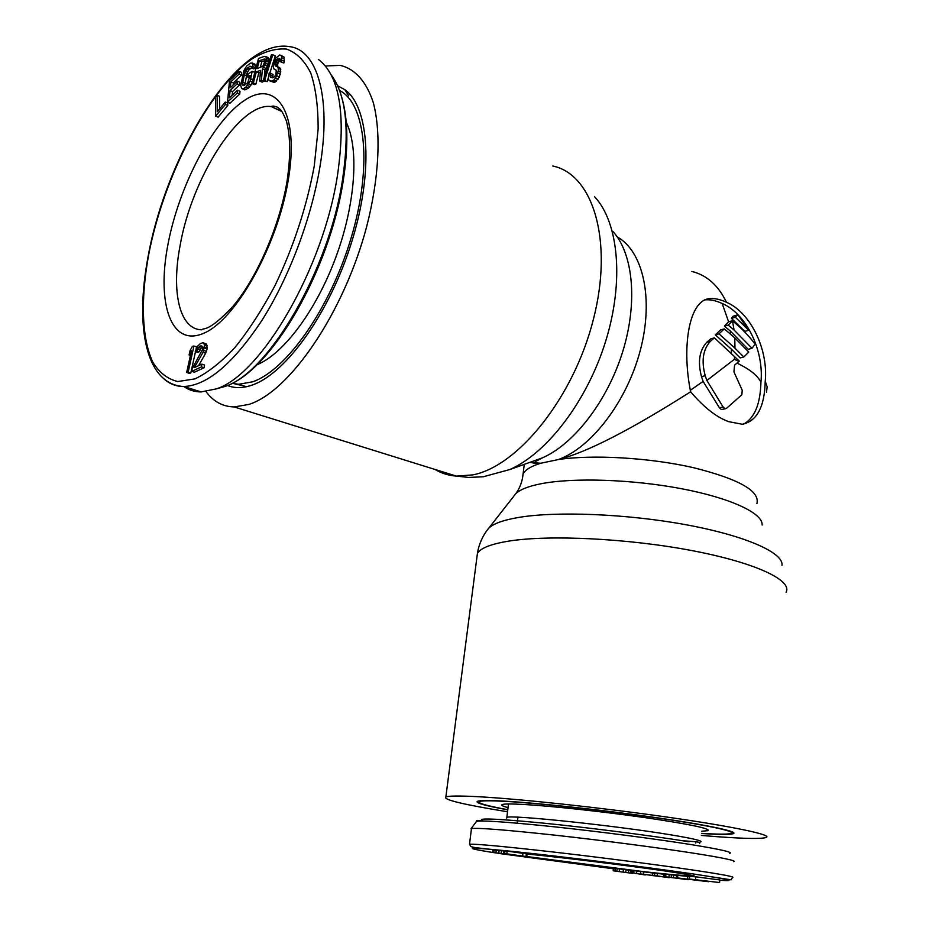 <?xml version="1.0" encoding="UTF-8"?>
<svg xmlns="http://www.w3.org/2000/svg" width="929" height="929" viewBox="0 0 929 929"><rect width="100%" height="100%" fill="white"/><g stroke="black" fill="none" stroke-linecap="round" stroke-linejoin="round"><path stroke-width="1.39" d="M231.948 383.363L238.695 384.281L252.525 381.831C286.178 370.601 330.167 308.637 351.22 237.615C372.494 166.593 365.863 103.525 339.584 90.531M256.845 364.807C283.171 354.239 315.883 311.099 335.671 257.739C355.505 204.403 359.314 148.64 346.227 122.21M219.662 108.856L219.511 96.279L217.096 95.222L215.505 97.162L215.691 116.102L225.352 104.466L225.317 102.027L217.27 111.735L217.096 95.222M215.691 116.102L218.129 117.147L227.791 105.523L227.756 103.084L225.317 102.027M227.535 102.12L229.986 103.189L239.74 94.073L239.984 91.297L237.534 90.206L229.405 97.847L230.09 90.508L237.104 83.854L237.359 81.102L230.334 87.756L230.891 81.822L238.985 74.099L239.241 71.347L229.533 80.626L227.535 102.12L237.278 92.981L237.534 90.206M233.121 85.12L233.318 82.902L241.435 75.203L241.679 72.45L239.241 71.347M232.192 95.222L232.529 91.588L239.554 84.945L239.81 82.193L237.359 81.102M241.575 88.487L243.677 88.452L246.057 86.908L250.168 81.102L252.189 71.289L248.182 73.937L247.637 76.956L250.029 75.388L247.764 82.669L244.222 85.422L243.259 85.607L242.399 83.947L245.314 70.523L249.82 66.191L251.411 66.458L251.411 67.794L253.013 66.737L252.491 63.079L250.377 63.172L246.568 66.156L243.921 70.569L240.739 85.48L241.575 88.487L244.908 89.904L248.531 88.011L251.956 83.517M251.411 67.794L253.872 68.92L255.475 67.852L254.964 64.206L252.491 63.079M242.399 83.947L244.826 85.027L246.963 73.496L248.74 70.105L251.492 67.84M254.302 74.39L254.651 72.404L252.189 71.289M251.887 83.482L253.373 83.006L256.346 71.788L260.608 70.383L259.621 81.032L261.397 80.463L262.396 68.816L265.706 63.3L266.263 57.726L265.671 56.46L264.556 56.355L258.529 58.422L251.887 83.482L254.372 84.597L255.858 84.133L258.831 72.915L260.422 72.392M264.266 77.258L264.893 69.954L267.517 66.145L268.945 60.768L268.156 57.61L265.671 56.46M259.621 81.032L262.117 82.158L263.952 80.928M263.209 80.591L264.614 80.498L272.789 54.741L271.361 54.881L263.209 80.591L267.122 81.636L268.295 77.931M269.816 73.136L275.286 55.903L272.789 54.741M277.725 66.702L277.736 63.59L280.186 59.828M269.631 80.8L273.892 82.333L275.193 82.019L279.432 76.979L280.755 69.512L279.374 67.457L275.541 66.04L274.833 64.124L276.459 59.723L278.386 58.318L279.71 58.562L280.024 61.581L281.348 61.837L281.615 55.961L279.606 55.008L275.553 58.364L273.126 64.96L273.649 68.607L276.319 70.337L275.785 74.994L273.672 77.513L270.85 77.502L270.176 76.77L270.525 73.286L269.224 73.008L268.272 78.129L268.748 80.01L271.373 81.183L273.95 79.964L275.646 77.943L278.305 70.743L278.235 68.351L276.865 66.296M272.696 77.85L273.033 74.436L270.525 73.286M280.024 61.581L283.868 63.009L284.262 61.302L284.135 57.133L280.709 55.206M186.659 372.483L188.157 372.181L193.929 346.006L192.431 346.354L190.073 350.581L189.098 355.017L191.444 350.79L186.659 372.483L189.295 373.319L190.793 373.017L195.508 351.626M196.17 348.607L196.553 346.877L193.929 346.006M195.229 351.534L196.553 350.895L198.341 347.516L200.838 345.809L202.731 346.412L202.824 348.909L192.198 368.616L191.757 371.356L201.43 366.909L201.872 364.145L194.335 367.629L203.021 352.37L204.705 344.961L203.079 342.708L200.478 343.463L197.262 346.529L195.229 351.534L197.854 352.393L199.189 351.754L200.966 348.387L202.836 346.993M198.585 365.666L205.657 353.241L207.097 349.002L206.621 344.16L203.079 342.708M191.757 371.356L194.393 372.204L204.078 367.768L204.531 365.004L201.872 364.145M260.248 67.573L261.804 61.709L264.87 60.675M318.566 59.537C339.608 75.888 345.983 114.023 337.691 173.944C323.722 268.458 260.886 375.188 216.271 388.879L201.152 391.933C194.672 391.899 188.889 390.099 183.814 386.522M227.791 105.523L225.352 104.466M257.205 68.583L259.319 60.571L264.707 59.224L264.753 61.662L262.861 66.214L257.205 68.583M239.74 94.073L237.278 92.981M241.435 75.203L238.985 74.099M233.318 82.902L230.891 81.822M239.554 84.945L237.104 83.854M232.529 91.588L230.09 90.508M252.862 79.813L250.807 78.895M252.27 82.042L250.168 81.102M251.213 84.934L248.74 83.831M249.959 86.641L247.486 85.538M248.531 88.011L246.057 86.908M246.139 89.556L243.677 88.452M244.908 89.904L242.446 88.812M255.661 65.506L253.199 64.38M255.475 67.852L253.013 66.737M251.411 66.911L249.82 66.191M249.889 68.897L247.439 67.782M248.74 70.105L246.29 68.99M247.764 71.638L245.314 70.523M246.963 73.496L244.513 72.381M246.336 75.667L243.886 74.564M244.966 83.204L242.504 82.1M243.607 85.538L242.655 85.108M249.587 77.839L247.637 76.956M258.831 72.915L256.346 71.788M255.858 84.133L253.373 83.006M268.748 58.875L266.263 57.726M268.945 60.768L266.449 59.619M268.771 62.289L266.275 61.14M268.202 64.438L265.706 63.3M267.517 66.145L265.02 64.995M266.182 68.549L263.697 67.399M264.893 69.954L262.396 68.816M263.894 81.601L261.397 80.463M264.707 59.235L264.091 58.945M261.804 61.709L259.319 60.571M267.122 81.636L264.614 80.498M283.868 63.009L281.348 61.837M280.07 59.096L278.386 58.318M280.035 59.909L277.527 58.748M278.967 60.884L276.459 59.723M278.143 62.487L275.634 61.326M277.736 63.59L275.228 62.429M277.353 65.285L274.833 64.124M277.597 66.516L275.089 65.355M280.279 68.235L277.759 67.074M280.755 69.512L278.235 68.351M280.825 71.905L278.305 70.743M280.453 74.215L277.922 73.054M279.432 76.979L276.9 75.818M278.177 79.093L275.646 77.943M276.482 81.113L273.95 79.964M275.193 82.019L272.673 80.869M273.892 82.333L271.373 81.183M272.65 76.12L270.13 74.982M272.615 77.873L270.176 76.77M276.18 70.186L274.322 69.338M284.135 57.133L281.615 55.961M284.413 58.968L281.893 57.795M284.262 61.302L281.742 60.13M190.793 373.017L188.157 372.181M190.422 355.447L189.098 355.017M202.731 346.436L200.838 345.809M202.394 347.202L199.758 346.331M200.966 348.387L198.341 347.516M199.99 349.861L197.354 349.002M199.189 351.754L196.553 350.895M206.621 344.16L203.985 343.289M207.353 345.832L204.705 344.961M207.272 347.911L204.624 347.028M207.097 349.002L204.45 348.131M206.47 351.336L203.823 350.465M205.657 353.241L203.021 352.37M204.078 367.768L201.43 366.909M508.035 807.615C502.972 806.291 500.952 805.304 502.008 804.665C503.634 803.806 511.078 803.759 524.328 804.502C551.849 806.07 603.827 811.702 645.794 817.729C689.992 824.278 710.697 828.598 707.91 830.677L701.743 831.234M507.791 809.693C486.366 805.757 476.949 803.028 479.515 801.53C481.896 800.612 490.605 800.566 505.655 801.39C538.53 803.202 601.737 809.983 653.389 817.357C705.169 824.743 736.256 831.327 731.46 833.359C728.673 834.416 718.709 834.416 701.546 833.359M719.592 882.55L719.812 879.96L695.74 876.813L689.597 876.442L689.364 879.008L719.592 882.55L689.364 879.008M689.585 876.546L677.752 875.397L677.52 877.928L708.63 881.726L677.52 877.928M677.74 875.548L663.701 874.003L663.457 876.57L688.284 879.693L663.469 876.511M663.678 874.282L654.782 872.993L654.539 875.49L659.996 876.349L640.522 873.91L669.31 877.696L654.539 875.49M654.759 873.248L640.766 871.425L640.522 873.91M640.743 871.657L634.008 870.636L633.752 873.109L645.318 874.955L633.752 873.109M631.499 872.993L631.743 870.531L619.504 868.917L613.442 868.313L613.186 870.775L632.498 873.376L613.186 870.775M632.556 873.341L632.8 870.891L631.732 870.694M522.922 853.321L504.946 850.801L504.621 853.53L526.731 856.631L504.621 853.53M526.731 856.631L527.045 853.925L526.302 853.716L522.934 853.217L522.609 855.946M504.923 851.057L492.904 849.721L492.637 852.485L517.523 855.702L492.579 852.416M699.583 843.648L699.7 842.371L695.867 841.755L695.751 843.033M471.363 829.388L471.467 828.587C477.924 827.669 505.794 829.864 555.054 835.183C602.131 840.362 659.044 847.782 694.683 853.356C723.703 857.955 736.743 860.753 733.817 861.729M680.365 840.559L695.867 841.755M695.74 876.813L695.507 879.415M661.553 876.593L651.833 875.524L661.553 876.593M513.029 855.005L495.273 852.776L513.029 855.005M687.75 876.291L687.518 878.857M664.444 874.05L664.2 876.558M665.907 874.189L665.675 876.697M669.228 874.526L668.985 877.046M671.446 874.77L671.202 877.301M673.664 875.037L673.42 877.557M676.602 875.397L676.37 877.928M688.389 879.055L688.331 879.647M652.797 873.028L652.553 875.513M657.43 873.295L657.186 875.792M643.82 871.774L643.576 874.259M636.818 870.961L636.574 873.446M613.953 868.336L613.697 870.798M615.439 868.464L615.195 870.937M617.17 868.65L616.914 871.123M619.504 868.917L619.248 871.39M623.429 869.393L623.173 871.866M625.995 869.707L625.74 872.18M628.782 870.078L628.538 872.54M630.814 870.368L630.57 872.842M632.359 870.798L632.115 873.248M507.141 851.022L506.804 853.751M526.302 853.716L525.988 856.433M494.1 849.791L493.775 852.497M496.26 850.012L495.935 852.717M499.117 850.337L498.792 853.043M501.416 850.616L501.091 853.321M503.913 850.929L503.588 853.646M748.774 330.271L738.172 315.117L732.969 316.29L731.448 318.38L744.814 331.351L748.774 330.271L735.396 317.265L736.999 315.152M734.595 356.457L734.351 359.337L706.876 380.484L705.216 375.722C701.221 360.882 702.986 349.374 710.488 341.21L714.413 337.854L739.298 361.102L734.56 365.143L733.933 371.879L742.236 390.273L741.83 394.767L726.641 408.237L724.794 408.551L723.087 406.972L719.418 407.785L721.125 409.364L722.402 409.387M690.63 391.771C682.037 349.757 687.913 302.54 708.339 298.732C713.716 297.988 719.754 299.161 726.443 302.25C750.504 312.423 768.434 349.443 765.229 381.157C764.625 406.786 757.007 421.151 742.364 424.263L728.626 421.638C716.41 417.202 703.752 407.25 690.63 391.771C630.652 429.895 586.594 452.469 558.468 459.518L540.806 463.234L529.6 462.456M704.426 299.928C709.698 299.277 715.609 300.462 722.158 303.481C746.242 313.607 764.172 350.558 760.932 382.202C760.386 404.092 754.58 418.085 743.525 424.17M734.967 348.166L718.976 333.825L724.33 328.878L734.758 337.889L748.774 352.045L743.827 357.003L734.967 348.166L734.758 337.889M734.026 329.969L728.208 325.08L732.505 320.888C741.725 328.378 749.238 336.147 755.068 344.183L752.025 348.317L734.026 329.969L732.505 320.888M723.087 406.972L706.876 380.484M736.976 363.1C749.761 369.219 757.739 375.583 760.932 382.202M719.418 407.785L703.114 381.401L690.27 390.331M714.413 337.854L710.766 338.853L706.853 342.186C699.374 350.338 697.586 361.811 701.488 376.64L703.114 381.401M731.181 353.264L731.402 349.199L715.307 334.835L720.602 329.9L724.33 328.878M732.366 320.772L728.499 321.852L724.434 326.137L730.264 330.991L748.217 349.304L752.025 348.317M728.615 321.829L722.158 303.481M743.827 357.003L740.158 357.932L731.402 349.199M737.22 314.966L732.969 316.29M718.976 333.825L715.307 334.835M728.208 325.08L724.434 326.137M735.396 317.265L731.448 318.38M206.041 391.585C213.287 401.525 222.658 406.647 234.154 406.937L248.693 404.463C289.244 392.143 343.707 313.479 366.688 226.537C379.195 177.869 381.32 132.708 373.272 102.527C366.363 81.322 354.832 68.781 340.235 65.39L325.405 65.959M227.454 385.477C234.631 388.403 242.806 388.287 251.968 385.14L253.141 384.711C286.701 372.634 329.992 312.098 351.754 241.761C373.69 171.424 369.277 106.765 344.787 89.648L337.645 85.782M235.037 383.979L243.177 385.721M507.768 809.833C485.995 805.873 475.799 803.086 477.192 801.448C478.876 800.345 487.818 800.229 504.017 801.112C537.833 802.981 603.478 810.053 656.327 817.648C709.315 825.266 739.798 831.919 733.039 833.766C729.393 834.706 718.895 834.614 701.534 833.499M701.36 835.45L717.606 836.727C745.639 838.748 761.873 838.992 766.309 837.424C772.382 834.857 732.935 826.45 666.093 816.951C599.402 807.44 518.161 798.812 477.355 796.664C459.274 795.723 448.777 795.816 445.862 796.943L477.436 553.266C480.781 547.982 491.371 543.906 509.208 541.05C549.503 534.663 627.911 538.414 691.629 550.537C755.509 562.626 792.669 580.346 786.085 592.249M507.548 811.76C463.374 804.595 442.819 799.66 445.862 796.943M346.389 124.3L347.562 125.171M346.378 124.126L347.585 125.229M259.505 363.622L258.053 363.622M259.191 363.634L258.157 363.518M314.246 166.07C306.675 206.865 293.599 246.696 275.007 285.563C262.245 309.578 248.867 330.248 234.863 347.574C220.893 362.473 207.585 372.924 194.916 378.893L177.799 381.54C167.719 379.148 159.451 372.796 152.995 362.484C141.731 339.004 140.523 299.858 148.524 255.533C163.318 177.334 208.131 89.358 252.107 58.864C264.417 51.443 275.89 48.18 286.538 49.086C296.421 52.581 304.503 60.571 310.774 73.054C315.755 88.046 318.206 106.742 318.124 129.108L314.246 166.07M201.152 391.933L183.861 386.522C145.702 384.641 134.67 326.845 148.234 255.8C166.663 154.76 236.709 37.532 289.43 46.624C317.149 49.551 331.641 97.278 320.006 166.407C311.459 218.35 289.093 277.457 262.175 320.006C233.469 363.344 207.364 385.512 183.861 386.522C176.243 386.51 169.635 384.002 164.05 378.974M288.269 180.098C299.672 113.083 276.888 78.419 244.71 100.239C212.636 121.118 178.647 186.775 167.824 245.117C156.618 303.597 170.994 346.947 203.021 333.557C234.851 321.225 277.295 246.928 288.269 180.098M201.953 329.807C179.564 329.714 171.145 292.356 180.029 245.953C191.502 178.473 239.612 101.621 271.28 106.603C272.023 105.778 274.067 105.964 277.434 107.172C280.337 109.854 281.069 108.298 286.225 120.491C290.522 135.529 290.8 155.77 287.061 181.19C279.606 226.177 256.741 278.27 233.028 306.256C207.492 333.523 203.451 327.31 201.953 329.807M281.952 111.596L271.28 106.603L281.336 111.05M273.95 106.115L272.452 107.125M331.305 75.052C346.006 94.909 349.803 129.491 342.673 178.809C329.272 270.084 268.469 373.075 224.888 386.499L216.039 388.961M613.395 868.766L498.141 853.345M492.637 852.485C459.75 847.143 466.904 846.842 514.097 851.556C561.685 856.503 643.797 866.745 690.247 873.527C728.766 879.252 738.613 881.505 719.789 880.262M495.68 849.71L494.228 849.489M469.737 844.937L469.505 844.252C475.915 843.822 503.808 846.412 553.161 851.998C600.343 857.409 657.407 864.783 693.15 870.067C722.274 874.41 735.373 876.883 732.482 877.475L731.088 879.821L690.561 873.539L576.201 858.57L479.05 848.061C468.17 846.876 471.409 846.122 469.505 844.252L471.467 828.587M632.777 871.112L633.938 871.239M526.731 856.619L539.494 858.489C576.665 863.784 634.461 870.903 668.52 874.386C704.379 877.882 703.427 876.79 665.675 871.077C628.201 865.596 559.363 857.13 527.033 854.006M506.665 818.124L506.862 817.439C509.08 814.466 615.811 825.626 670.993 834.881C693.022 838.55 702.939 840.896 700.768 841.941M483.301 821.004C474.847 817.81 494.379 818.461 541.897 822.978C587.86 827.53 651.113 835.601 689.016 841.755M476.263 821.759L476.449 821.503C480.792 820.098 506.932 821.886 554.845 826.868C600.68 831.769 656.989 839.108 692.07 844.751C721.554 849.559 733.991 852.462 729.381 853.449M522.342 479.016L523.085 473.953C525.245 469.749 531.156 466.172 540.806 463.234L534.396 463.025L535.87 461.33L542.443 457.846L532.41 461.446M529.948 462.328L535.673 463.455M617.228 236.895C643.1 251.271 653.888 298.627 640.383 350.001C627.005 401.374 591.599 447.453 558.468 459.518C592.969 454.409 649.464 457.66 693.197 467.612C738.822 479.016 760.061 490.976 756.914 503.495M726.443 302.25C718.384 285.447 706.864 275.193 691.896 271.454M765.229 381.157L767.133 386.789L766.53 392.166M734.351 359.337L738.996 361.369M730.67 334.335L730.264 330.991M705.216 375.722L701.488 376.64M710.488 341.21L706.853 342.186M514.027 495.912L515.607 493.891C519.717 489.688 528.125 486.32 540.841 483.788C572.845 477.436 631.917 479.271 681.41 488.7C730.984 498.095 763.104 513.342 762.128 525.036M612.792 231.309C633.253 253.547 637.991 302.506 622.662 351.789C607.369 401.084 574.11 443.957 542.443 457.846L509.789 469.551C547.03 453.213 587.058 401.235 605.638 341.315C624.288 281.394 618.714 222.426 594.537 196.669M434.958 469.447C441.438 473.302 448.579 475.532 456.406 476.112L472.756 474.893C518.022 466.312 573.634 397.751 593.445 319.181C613.628 240.599 592.946 174.153 552.732 166.001M476.682 559.026L477.436 553.266C478.992 543.953 482.72 535.638 488.619 528.311C493.102 523.805 502.798 520.228 517.72 517.604C555.263 510.996 626.576 513.737 686.252 524.792C746.033 535.812 783.913 552.906 781.974 565.378M486.784 530.714L515.607 493.891C519.834 488.282 522.33 481.628 523.085 473.953L524.27 464.361M238.695 384.281L246.371 386.743M346.424 124.8L347.62 125.334M260.956 362.902L259.319 362.356M343.254 180.621C329.481 270.966 271.024 371.763 224.888 386.499L216.271 388.879M343.358 179.936C348.549 145.76 347.945 117.971 341.535 96.546M707.573 829.365L707.91 830.677M479.515 801.53L479.608 800.833M526.743 856.526L643.356 871.599C678.739 875.582 690.479 876.14 688.47 875.048M517.929 817.206L517.221 823.175M508.477 803.98L506.862 817.439M482.105 820.992C477.82 820.144 475.938 820.319 476.449 821.503L471.026 828.726M725.654 408.667L721.996 409.468M708.339 298.732L704.565 299.858M509.789 469.551L483.277 476.763L468.727 477.436L456.406 476.112L234.154 406.937M348.781 95.838L344.787 89.648M732.145 831.792L733.039 833.766"/></g></svg>
